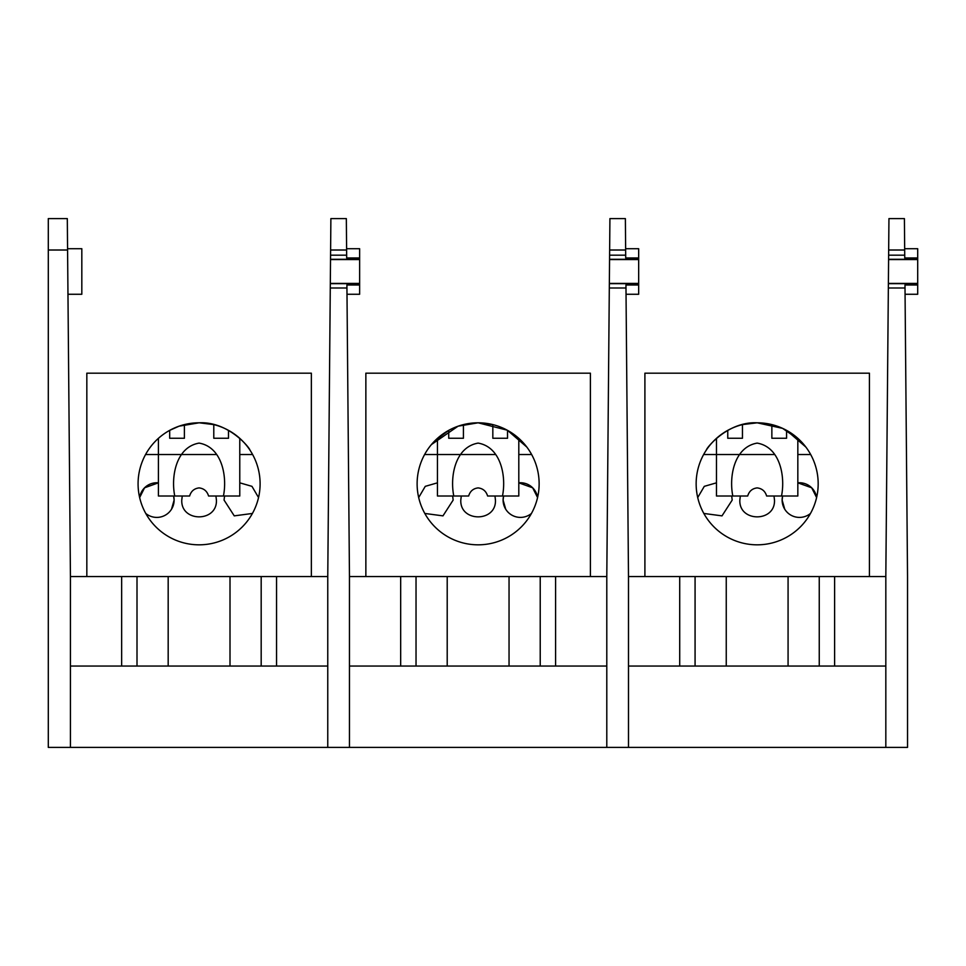 <?xml version="1.0" encoding="UTF-8"?>
<svg xmlns="http://www.w3.org/2000/svg" width="966" height="966" viewBox="0 0 966 966"><rect width="100%" height="100%" fill="white"/><g stroke="black" fill="none" stroke-linecap="round" stroke-linejoin="round"><path stroke-width="1.45" d="M609.341 284.016L606.793 576.557L349.463 576.557L346.915 284.994L359.63 284.994L359.63 283.654L330.312 283.654L330.275 288.001L346.939 288.001M359.63 283.654L359.63 257.97L346.685 257.97L346.661 255.169L330.565 255.169L330.529 258.96M346.613 250.013L346.335 218.606L330.879 218.606L330.614 250.013L346.613 250.013L346.661 255.169M359.63 257.97L359.63 248.709L346.601 248.709M346.999 294.268L359.63 294.268L359.63 284.994M327.764 576.557L70.433 576.557L67.306 218.606L48.3 218.606L48.3 747.394L327.764 747.394L327.764 576.557L330.275 288.001M349.463 576.557L349.463 747.394L907.533 747.394L907.533 576.557L904.985 284.994L917.7 284.994L917.7 283.654L888.382 283.654L888.346 288.001L905.009 288.001M327.764 747.394L349.463 747.394M330.614 250.013L330.565 255.169M359.63 259.564L330.529 259.564L330.312 283.412L359.63 283.412M70.433 666.045L327.764 666.045M70.433 576.557L70.433 747.394M139.647 497.562A17.328 17.328 0 0 1 158.412 482.831L144.562 487.806L139.647 497.562L144.562 487.806L158.412 482.831A17.328 17.328 0 0 0 139.647 497.562M173.639 496.017A17.328 17.328 0 0 1 174.121 500.086L173.639 496.017L174.121 500.086A17.328 17.328 0 0 1 145.757 513.441A17.328 17.328 0 0 0 174.121 500.086L171.525 509.191L174.121 500.086A17.328 17.328 0 0 0 173.639 496.017M178.988 426.211L169.69 430.353L169.69 438.262L184.397 438.262L184.397 424.593L199.213 422.806C228.387 421.357 249.723 447.826 249.94 450.084C249.687 447.777 228.35 421.333 199.093 422.806L179.084 426.175M199.213 422.806L213.788 424.593L213.788 438.262L228.495 438.262L228.495 430.353M260.108 483.809A61.015 61.015 0 0 0 199.093 422.806A61.015 61.015 0 0 0 138.078 483.809A61.015 61.015 0 0 0 199.093 544.824A61.015 61.015 0 0 0 260.108 483.809M223.436 496.017L208.571 496.017C207.135 491.199 203.971 488.494 199.093 487.902C194.226 488.482 191.063 491.187 189.614 496.017L174.749 496.017C170.789 476.19 176.223 447.029 199.093 443.104C221.902 446.98 227.433 476.226 223.436 496.017L239.773 496.017L239.773 454.527L252.621 454.527M181.584 454.527L216.601 454.527L158.412 454.527L158.412 438.335M239.773 438.335L239.773 454.527M311.354 576.557L311.354 373.178L86.831 373.178L86.831 576.557M145.564 454.527L158.412 454.527L158.412 496.017L174.749 496.017M252.428 513.453L234.255 515.868L224.064 500.086L224.547 496.017M239.773 482.831L251.957 486.345L258.538 497.55M215.937 496.017L216.42 500.086C217.398 522.437 180.787 522.437 181.765 500.086L182.248 496.017M67.958 294.268L81.82 294.268L81.82 248.709L67.572 248.709M888.346 288.001L885.822 576.557L628.492 576.557L625.956 284.994L638.671 284.994L638.671 283.654L609.353 283.654M638.671 283.654L638.671 257.97L625.714 257.97L625.69 255.169L609.594 255.169L609.558 258.96M625.642 250.013L625.376 218.606L609.92 218.606L609.643 250.013L625.642 250.013L625.69 255.169M638.671 257.97L638.671 248.709L625.63 248.709M626.028 294.268L638.671 294.268L638.671 284.994M609.305 288.001L625.98 288.001M628.492 576.557L628.492 747.394M606.793 576.557L606.793 747.394M609.643 250.013L609.594 255.169M638.671 259.564L609.558 259.564L609.353 283.412L638.671 283.412M349.463 666.045L606.793 666.045M917.7 283.654L917.7 257.97L904.756 257.97L904.731 255.169L888.635 255.169L888.599 258.96M904.683 250.013L904.405 218.606L888.949 218.606L888.672 250.013L904.683 250.013L904.731 255.169M917.7 257.97L917.7 248.709L904.671 248.709M905.07 294.268L917.7 294.268L917.7 284.994M885.822 576.557L885.822 747.394M888.672 250.013L888.635 255.169M917.7 259.564L888.599 259.564L888.382 283.412L917.7 283.412M628.492 666.045L885.822 666.045M503.105 500.086A17.328 17.328 0 0 1 503.588 496.017L503.105 500.086L503.588 496.017A17.328 17.328 0 0 0 503.105 500.086L505.689 509.191L503.105 500.086A17.328 17.328 0 0 0 531.457 513.441A17.328 17.328 0 0 1 503.105 500.086M518.802 482.831A17.328 17.328 0 0 1 537.567 497.562L532.664 487.806L518.802 482.831L532.652 487.806L537.579 497.55A17.328 17.328 0 0 0 518.802 482.831M507.174 430.16L478.122 422.806L458.113 426.175M458.029 426.211L431.379 444.601M435.123 440.532L448.731 430.353L448.731 438.262L463.426 438.262L463.426 424.593L478.242 422.806L492.829 424.593L492.829 438.262L507.524 438.262L507.524 430.353L526.82 447.053L524.888 444.614M521.157 440.556L509.215 431.319M539.137 483.809A61.015 61.015 0 0 0 478.122 422.806A61.015 61.015 0 0 0 417.119 483.809A61.015 61.015 0 0 0 478.122 544.824A61.015 61.015 0 0 0 539.137 483.809M502.477 496.017L487.613 496.017C486.164 491.199 483.012 488.494 478.122 487.902C473.255 488.482 470.092 491.187 468.643 496.017L453.779 496.017C449.818 476.19 455.264 447.029 478.122 443.104C500.931 446.98 506.474 476.226 502.477 496.017L518.802 496.017L518.802 454.527L531.65 454.527M460.625 454.527L495.63 454.527L437.453 454.527L437.453 438.335M518.802 438.335L518.802 454.527M590.395 576.557L590.395 373.178L365.86 373.178L365.86 576.557M424.605 454.527L437.453 454.527L437.453 496.017L453.779 496.017M494.978 496.017L495.449 500.086C496.439 522.437 459.816 522.437 460.794 500.086L461.277 496.017M452.668 496.017L453.151 500.086L442.971 515.868L424.799 513.453M418.676 497.55L425.269 486.345L437.453 482.831M782.134 500.086A17.328 17.328 0 0 1 782.617 496.017L782.134 500.086L782.617 496.017A17.328 17.328 0 0 0 782.134 500.086L784.73 509.191L782.134 500.086A17.328 17.328 0 0 0 810.498 513.441A17.328 17.328 0 0 1 782.134 500.086M797.831 482.831A17.328 17.328 0 0 1 816.608 497.562L811.694 487.806L797.831 482.831L811.694 487.806L816.608 497.55A17.328 17.328 0 0 0 797.831 482.831M800.186 440.556L782.605 428.361L757.163 422.806C727.833 421.333 706.532 447.838 706.315 450.084C706.581 447.765 727.929 421.285 757.272 422.806L771.858 424.593L771.858 438.262L786.565 438.262L786.565 430.353L805.861 447.053L803.917 444.614M727.76 430.353L727.76 438.262L742.456 438.262L742.456 424.593L757.272 422.806M818.178 483.809A61.015 61.015 0 0 0 757.163 422.806A61.015 61.015 0 0 0 696.148 483.809A61.015 61.015 0 0 0 757.163 544.824A61.015 61.015 0 0 0 818.178 483.809M781.506 496.017L766.642 496.017C765.205 491.199 762.041 488.494 757.163 487.902C752.297 488.482 749.133 491.187 747.684 496.017L732.808 496.017C728.859 476.19 734.293 447.029 757.163 443.104C779.973 446.98 785.503 476.226 781.506 496.017L797.831 496.017L797.831 454.527L810.691 454.527M739.654 454.527L774.66 454.527L716.482 454.527L716.482 438.335L716.482 454.527L703.634 454.527M797.831 438.335L797.831 454.527M869.424 576.557L869.424 373.178L644.902 373.178L644.902 576.557M716.482 454.527L716.482 496.017L732.808 496.017M774.008 496.017L774.49 500.086C775.469 522.437 738.857 522.437 739.835 500.086L740.318 496.017M731.709 496.017L732.192 500.086L722 515.868L703.828 513.453M697.718 497.55L704.299 486.345L716.482 482.831M330.529 259.311L359.63 259.311M121.644 576.557L121.644 666.045M137.003 666.045L137.003 576.557M168.181 576.557L168.181 666.045M230.005 576.557L230.005 666.045M261.182 576.557L261.182 666.045M276.542 666.045L276.542 576.557M67.584 250.013L48.3 250.013M609.558 259.311L638.671 259.311M400.673 576.557L400.673 666.045M416.032 666.045L416.032 576.557M447.21 576.557L447.21 666.045M509.046 576.557L509.046 666.045M540.223 576.557L540.223 666.045M555.583 666.045L555.583 576.557M888.599 259.311L917.7 259.311M679.714 576.557L679.714 666.045M695.073 666.045L695.073 576.557M726.251 576.557L726.251 666.045M788.075 576.557L788.075 666.045M819.253 576.557L819.253 666.045M834.612 666.045L834.612 576.557"/></g></svg>
